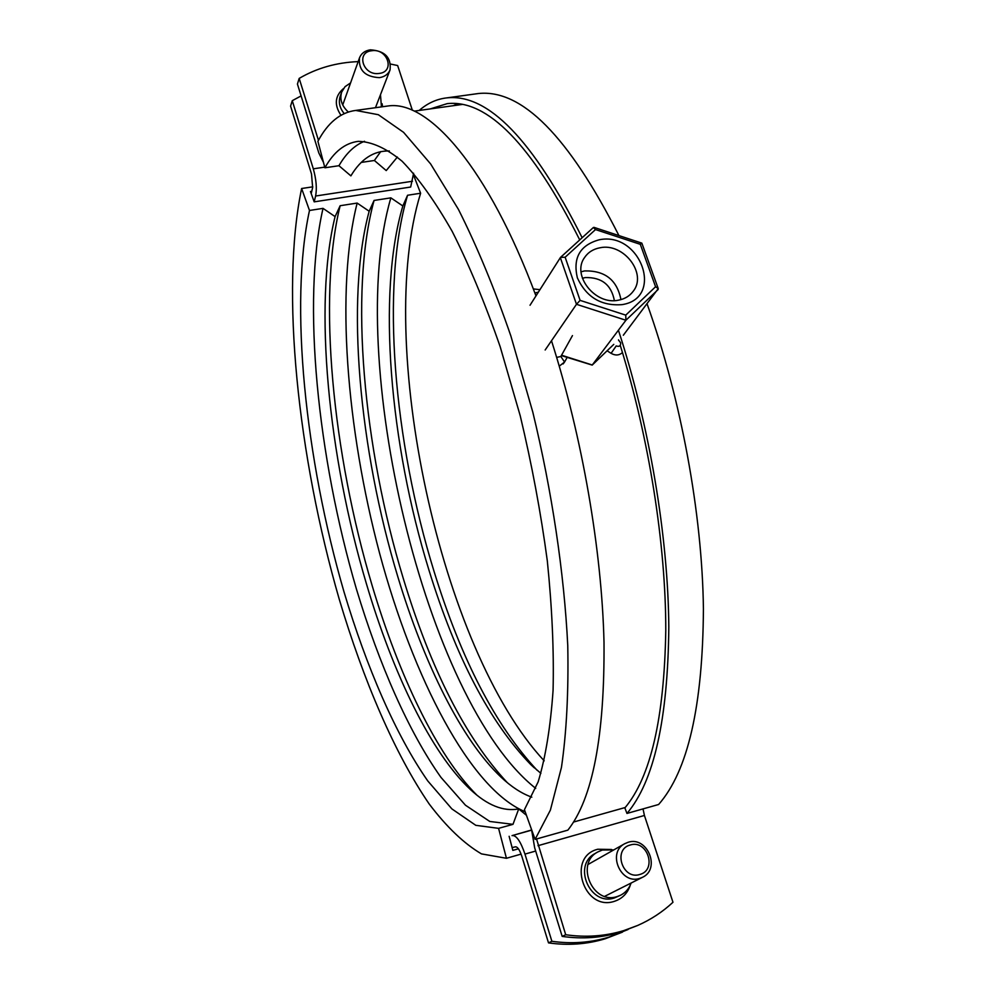 <?xml version="1.0" encoding="UTF-8"?>
<svg xmlns="http://www.w3.org/2000/svg" width="994" height="994" viewBox="0 0 994 994"><rect width="100%" height="100%" fill="white"/><g stroke="black" fill="none" stroke-linecap="round" stroke-linejoin="round"><path stroke-width="1.49" d="M536.561 838.986L565.698 934.733C585.739 937.628 605.122 936.249 623.822 930.583L637.688 925.451C650.797 919.674 662.563 911.945 672.975 902.266L644.423 815.465L643.019 808.905M531.542 829.505L534.673 847.832L562.182 936.398C582.124 939.268 601.407 937.889 620.02 932.26L637.688 925.451M613.733 849.932L602.364 850.019L597.816 851.945C574.892 863.562 592.846 905.136 617.286 896.526L620.492 895.271C625.561 892.674 629.103 888.599 631.128 883.032M350.571 82.924L345.042 86.664L341.663 92.107C339.55 99.35 341.762 105.973 348.285 111.974M538.363 292.137L534.896 293.006M556.665 357.405L560.84 356.486L572.457 335.599M622.306 352.733C619.013 355.504 615.274 355.703 611.086 353.33L616.218 345.924C619.337 346.993 620.803 345.937 620.616 342.756L619.051 340.718M412.361 110.272L397.65 65.542L390.692 64.076M358.163 61.616C336.432 62.51 316.763 68.101 299.182 78.402L318.453 140.34M299.182 78.402L297.43 84.055L318.838 153.001L323.472 162.407M611.086 353.33L607.11 350.795M563.113 363.953L564.555 362.04L559.274 366.165M565.698 934.733L562.182 936.398M381.435 106.892L380.478 94.691M582.397 278.295L585.28 277.575C601.668 277.164 611.36 284.843 614.367 300.598M622.045 304.636C664.8 298.2 640.434 231.03 599.133 239.802C579.974 245.17 572.718 257.868 577.365 277.885C586.398 297.256 601.295 306.177 622.045 304.636M618.554 300.163C624.754 298.97 629.612 296.038 633.141 291.366C647.541 273.81 623.685 242.548 600.053 247.767C593.331 249.009 588.175 252.24 584.584 257.496C571.326 275.214 595.356 305.568 618.554 300.163M620.927 299.616C617.1 279.985 604.961 270.43 584.534 270.927L581.055 271.797M560.765 257.197L593.393 227.489L595.518 229.564L565.139 257.235L560.517 257.371L530.026 305.245M565.139 257.235L580.098 300.374L576.483 304.301L545.159 350M580.098 300.374L625.76 315.135L625.909 320.254L592.188 365.096L561.337 355.579M594.002 227.365L641.838 243.132L658.252 288.62L623.325 335.239M641.838 243.132L640.298 244.325L595.518 229.564M658.252 288.62L655.58 286.744L640.298 244.325M531.542 830.002L512.444 835.519C516.582 835.494 520.744 841.694 524.956 854.094L551.881 941.281C571.513 944.101 590.498 942.722 608.837 937.168L628.059 929.514M551.881 941.281L548.514 942.884C568.046 945.667 586.945 944.3 605.197 938.771L622.455 932.136M301.107 95.909L292.261 100.68L290.583 106.109L311.507 173.987L312.65 187.543L311.209 193.582M292.261 100.68L313.309 168.818C316.278 179.479 317.036 188.549 315.607 196.017L314.191 201.857L310.463 191.519L311.731 191.333M413.603 173.217L410.671 187.034L314.191 201.857M512.096 847.559L515.538 846.826C517.613 846.851 519.688 849.945 521.775 856.145L548.514 942.884M512.444 835.519L531.542 830.164L512.469 835.507M371.793 50.731C355.529 52.197 363.22 76.091 379.174 73.432C395.413 71.841 387.61 48.134 371.793 50.731M379.397 77.656C365.022 76.811 358.399 70.201 359.505 57.851C361.307 53.353 364.922 50.682 370.352 49.837C384.864 50.793 391.425 57.49 390.046 69.928C388.219 74.239 384.666 76.811 379.397 77.656M630.246 845.012C612.577 849.286 622.567 880.311 639.825 874.459C657.456 869.974 647.355 839.271 630.246 845.012M639.788 878.385C620.84 885.02 606.825 852.616 624.679 843.732L628.059 842.303C647.33 835.718 661.072 868.98 642.397 877.354L639.788 878.385M397.376 157.052L386.231 170.583L374.378 160.481L380.739 151.585M618.417 330.219C649.467 425.221 668.167 536.499 668.813 627.052C667.918 719.507 653.965 781.632 626.966 813.44L658.624 804.494C687.91 771.145 702.833 705.951 703.417 608.887C702.273 514.072 681.126 398.855 647.119 303.978M618.939 235.59C568.568 136.203 521.701 88.851 478.313 93.535L475.107 93.97M582.136 237.715C533.144 140.03 488.054 93.411 446.865 97.872C436.689 99.015 427.47 103.214 419.182 110.458M626.966 813.44L624.866 807.936C650.685 777.221 664.315 717.991 665.781 630.246C665.818 544.165 649.07 438.031 620.268 345.39M618.74 340.52L618.516 339.836M579.726 239.902C531.728 144.664 487.557 99.251 447.201 103.637L430.228 108.918M457.588 103.711L453.326 105.687M535.977 295.889C488.216 167.526 428.414 99.996 388.232 105.948L355.703 110.433L378.341 114.708L403.589 132.351L430.626 163.935L458.383 209.312C476.896 246.04 494.391 288.26 510.866 335.972L532.784 412.05C552.043 491.608 564.145 572.979 567.76 645.541C568.643 691.836 566.555 732.454 561.461 767.368L550.378 810.135L535.083 839.396L567.885 830.127C592.697 798.58 604.737 735.945 604.004 642.223C601.842 550.403 582.31 437.236 551.496 340.756M388.232 105.948L385.374 106.346M355.703 110.433C340.395 112.397 327.796 122.684 317.918 141.322L324.889 167.787L338.942 165.712L350.882 175.876C361.033 158.878 373.856 150.579 389.362 150.989M535.083 839.396L524.434 809.688L538.152 781.88C545.569 757.304 550.539 726.8 553.074 690.358C554.018 650.921 552.092 607.744 547.309 560.827C540.848 512.68 531.84 464.372 520.26 415.902L500.168 346.695C485.097 303.319 469.118 264.901 452.22 231.453C435.198 201.546 418.499 178.15 402.135 161.264C386.268 148.23 371.632 141.595 358.213 141.347C344.868 143.099 333.748 151.908 324.889 167.787M364.512 141.272C354.585 145.236 346.061 153.387 338.942 165.712M361.307 162.42L374.378 160.481M312.799 186.835L301.617 188.512L309.494 210.467L323.025 208.367L335.09 216.605L340.147 205.721C317.26 297.952 332.779 453.836 372.116 585.478C398.768 675.112 436.813 755.254 476.747 794.989M335.09 216.605C313.259 305.021 328.405 456.321 366.463 583.925C392.965 673.41 431.085 752.905 470.361 789.472C487.271 805.302 503.399 811.775 518.719 808.917L526.435 815.291M340.147 205.721L357.157 203.074L369.172 211.25L374.067 200.453L390.866 197.856L402.843 205.969L407.565 195.259C380.367 287.03 393.86 441.597 434.055 571.426C461.166 659.37 495.521 725.657 537.108 770.275M402.843 205.969C376.813 293.963 389.971 443.958 428.861 569.811C455.824 657.345 489.781 722.253 530.746 764.56L540.898 773.369M374.067 200.453C348.993 292.46 363.493 447.685 403.266 578.409C430.961 669.77 465.627 737.846 507.288 782.638M369.172 211.25C345.229 299.455 359.368 450.108 397.848 576.831C423.866 663.085 461.415 739.747 500.914 777.022C511.314 786.826 521.614 793.547 531.815 797.163M357.157 203.074C335.338 289.391 346.421 428.7 379.671 553.546C413.057 677.833 470.05 789.062 525.167 811.738M390.866 197.856C344.123 357.256 425.295 701.093 535.716 788.379M407.565 195.259L420.611 193.234C374.353 342.172 440.653 649.902 544.203 760.832M420.611 193.234L413.529 175.056M509.127 836.289L512.842 850.379L518.421 848.801M301.617 188.512C280.283 291.08 297.952 456.619 339.277 599.345C363.481 680.592 394.78 753.738 429.234 804.047C446.654 827.02 464.061 843.633 481.456 853.883L506.443 858.282L498.578 828.35L512.991 824.337L518.719 808.917M521.092 854.107L506.443 858.282M309.494 210.467C289.105 303.953 305.295 458.83 343.999 591.852C366.624 667.508 395.873 735.2 427.768 780.936L451.872 808.892L475.815 825.331L498.578 828.35M323.025 208.367C301.754 301.766 317.533 456.383 356.411 589.032C379.149 664.489 408.671 731.919 441.001 777.42L465.453 805.202L489.793 821.466L512.991 824.337M630.308 885.07C627.612 893.283 622.331 898.7 614.454 901.309C583.714 911.796 566.431 856.729 597.779 849.249L611.608 849.485M597.816 851.945L595.083 853.523C572.246 865.103 590.101 906.503 614.454 897.93L620.492 895.271M382.106 103.749L382.553 106.731M341.663 92.107L340.184 96.319C338.32 102.27 339.662 108.011 344.197 113.577M537.978 845.695L644.423 815.465M340.942 115.254C334.046 104.855 334.891 95.958 343.477 88.565M573.575 822.038L625.214 807.513M567.164 357.43L564.555 362.027L560.84 356.486M658.152 289.502L625.909 320.254L576.483 304.301L560.33 257.595M561.548 355.218L592.275 364.997L613.795 344.359L592.188 365.096M625.76 315.135L655.58 286.744M524.956 854.094L535.667 851.05M315.607 196.017L412.485 181.243M313.309 168.818L324.715 167.141M414.274 111.142L462.26 104.445M539.928 289.676L533.343 288.919M560.517 257.371L593.393 227.489M512.047 835.631L531.542 830.152M342.719 104.979L359.505 57.851M375.459 107.712L390.046 69.928M588.05 864.469L624.679 843.732M604.675 896.352L642.397 877.354M478.313 93.535L446.865 97.872M500.914 777.022L504.144 779.955M530.746 764.56L534.263 767.803M470.361 789.472L473.306 792.119"/></g></svg>
